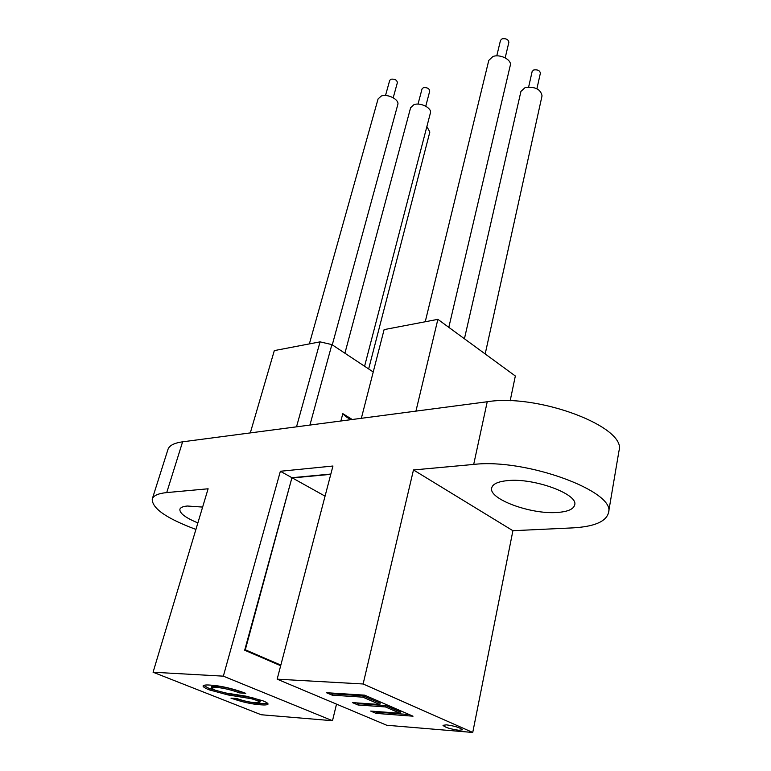 <?xml version="1.0" encoding="UTF-8"?>
<svg xmlns="http://www.w3.org/2000/svg" width="771" height="771" viewBox="0 0 771 771"><rect width="100%" height="100%" fill="white"/><g stroke="black" fill="none" stroke-linecap="round" stroke-linejoin="round"><path stroke-width="1.16" d="M528.646 86.978L532.154 71.472L533.802 69.939C537.676 69.457 539.873 70.547 540.375 73.206L536.915 88.723M496.765 55.878L500.495 40.371L502.094 38.82C506.104 38.299 508.359 39.466 508.87 42.318L505.188 57.835M418.007 104.124L422.045 88.925L423.356 87.711C427.095 87.316 429.225 88.414 429.746 90.997L425.756 106.205M385.5 95.527L389.712 80.367L390.955 79.201C394.723 78.815 396.863 79.933 397.393 82.574L393.22 97.744M458.841 730.272L462.407 729.819C460.403 727.737 455.112 726.08 446.505 724.856L443.007 725.318C444.992 727.4 450.264 729.048 458.841 730.272M425.235 321.767L488.785 60.398L492.852 56.553C500.003 53.671 512.069 59.83 510.277 65.4L448.809 327.347M464.421 338.768L520.945 91.383L525.128 87.576C535.064 86.419 540.702 89.176 542.042 95.845L485.181 353.956M344.907 353.224L410.625 107.68L413.95 104.663C420.417 102.129 432.145 108.104 430.401 113L364.587 366.254M309.364 343.905L378.069 98.958L381.211 96.076C387.62 93.455 399.619 99.671 397.788 104.625L332.272 344.859M202.628 507.077L187.382 506.017C182.978 506.402 180.481 507.482 179.884 509.265C179.508 513.235 185.503 517.784 197.877 522.902M507.848 480.593C534.13 477.808 578.529 494.182 574.684 504.938C573.518 509.255 567.668 511.771 557.115 512.474C530.583 514.556 488.245 498.876 491.705 487.918C492.736 483.937 498.124 481.499 507.848 480.593M472.739 732.45L363.122 683.983L277.155 679.164L386.743 725.251L472.739 732.45L512.908 530.708L413.478 469.953L473.693 464.431L487.233 401.749L182.611 441.812C174.15 443.007 169.273 445.532 167.982 449.397L152.244 499.059C151.983 508.349 166.546 518.469 195.921 529.426M487.233 401.749C538.486 393.316 627.363 427.327 618.978 450.91L608.473 512.85C606.016 521.707 594.007 526.728 572.448 527.904L512.908 530.708M250.296 432.916L274.312 350.603L320.061 341.861L331.887 344.598L373.231 371.979M331.887 344.598L309.923 425.072M352.251 419.501L342.816 413.651L340.878 421.005M330.846 474.049L292.44 477.663M280.846 665.103L245.294 649.789L291.862 477.991M277.155 679.164L332.947 466.021L280.374 471.264L291.939 477.712L244.677 650.213L280.683 665.71M153.072 672.225L261.196 714.746L332.503 720.712L223.349 676.157L153.072 672.225L208.112 488.785L166.719 492.582C158.238 493.43 153.41 495.589 152.244 499.059M209.172 689.843C204.961 688.137 202.937 686.836 203.072 685.92C203.611 685.072 205.924 684.793 210.011 685.082C220.67 685.737 232.582 688.484 245.747 693.322L239.559 692.898C230.992 689.756 223.118 687.915 215.957 687.366L211.293 687.867L214.762 690.112L225.797 693.004L246.103 696.174L262.853 700.781C266.4 702.227 268.135 703.345 268.057 704.125C267.354 704.945 264.848 705.166 260.559 704.8C251.693 704.183 241.834 701.967 230.982 698.131L236.928 698.565C243.617 700.935 249.611 702.285 254.941 702.632L259.866 702.323L257.109 700.502L251.365 698.709L228.091 694.95L209.172 689.843L209.5 688.657L203.631 685.419M332.176 695.163L326.432 692.715L364.654 695.153L413.025 716.192L376.094 713.387L370.678 711.074L400.072 713.271L385.423 706.93L357.995 704.983L352.424 702.603L379.852 704.511L362.862 697.157L332.176 695.163L332.494 693.842L330.451 692.975M363.122 683.983L413.478 469.953M280.374 471.264L223.349 676.157M336.513 704.125L332.503 720.712M409.295 714.572L376.393 712.096L376.094 713.387M376.393 712.096L374.706 711.382M385.423 706.93L385.722 705.6L400.361 711.951L400.072 713.271M385.722 705.6L358.303 703.672L357.995 704.983M358.303 703.672L356.443 702.882M362.862 697.157L363.18 695.818L380.151 703.181L379.852 704.511M363.18 695.818L332.494 693.842M241.689 691.809L239.897 691.693L239.559 692.898M239.897 691.693C231.319 688.551 223.455 686.701 216.294 686.161L215.957 687.366M216.294 686.161L211.63 686.672L211.293 687.867M267.739 703.422L260.868 703.615L260.559 704.8M260.868 703.615C253.842 703.2 245.39 701.485 235.521 698.459M259.866 702.323L260.184 701.128L257.427 699.307L257.109 700.502M257.427 699.307L251.683 697.514L251.365 698.709M251.683 697.514L228.418 693.775L228.091 694.95M228.418 693.775L209.5 688.657M473.693 464.431C525.523 458.128 616.588 491.619 608.473 512.85M245.294 649.789L244.792 649.77M330.769 474.329L292.363 477.943L325.063 496.158M361.348 418.306L384.103 329.622L437.87 319.348L515.336 376.007L510.161 400.814M437.87 319.348L415.935 411.126M320.061 341.861L296.517 426.835M345.668 416.504L350.815 419.694L345.668 416.504L342.816 413.651M426.883 126.55L429.842 132.043L368.663 368.943M166.719 492.582L182.611 441.812"/></g></svg>
